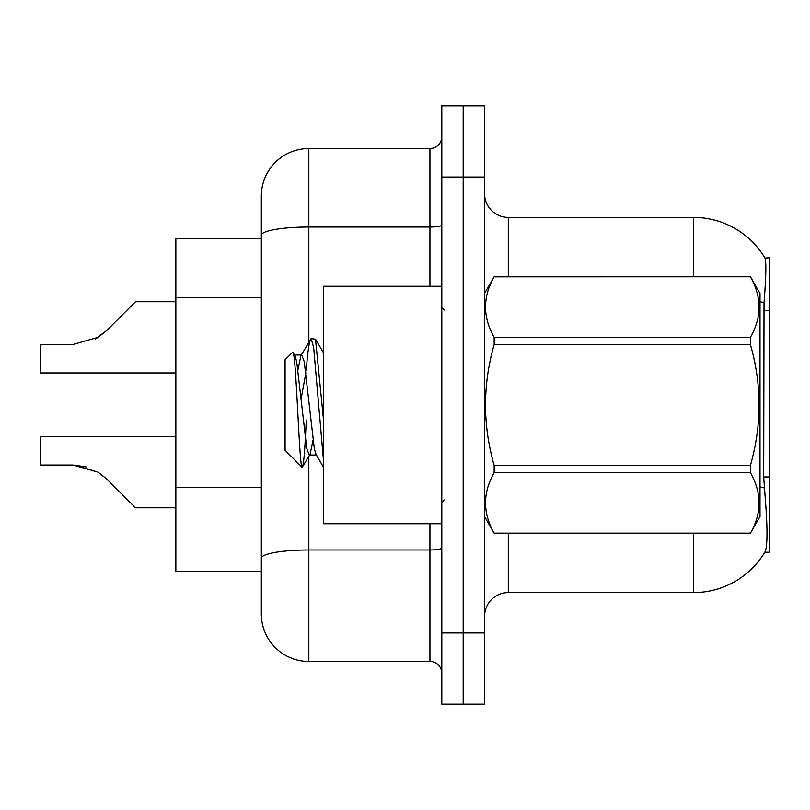 <?xml version="1.0" encoding="UTF-8"?>
<svg xmlns="http://www.w3.org/2000/svg" width="810" height="810" viewBox="0 0 810 810"><rect width="100%" height="100%" fill="white"/><g stroke="black" fill="none" stroke-linecap="round" stroke-linejoin="round"><path stroke-width="1.21" d="M764.792 552.228L765.207 551.519A83.106 83.106 0 0 1 693.512 592.596A83.106 83.106 0 0 0 764.792 552.228L769.5 552.228L769.5 257.772L764.964 258.066A83.106 83.106 0 0 0 693.512 217.404A83.106 83.106 0 0 1 764.792 257.772A83.106 83.106 0 0 0 693.512 217.404L508.295 217.404A23.743 23.743 0 0 1 484.552 193.661A23.743 23.743 0 0 0 508.295 217.404L508.295 276.777M175.851 571.222L261.336 571.222L175.851 571.222L175.851 238.778L261.336 238.778L261.336 222.153L261.336 281.019M484.552 616.339A23.743 23.743 0 0 1 508.295 592.596L693.512 592.596L693.512 533.223M765.207 551.519C767.596 545.322 767.596 527.351 765.207 497.613L763.688 476.979L764.022 302.687C766.078 276.858 766.392 261.994 764.964 258.066A83.106 83.106 0 0 0 693.512 217.404L693.512 276.777M463.178 632.964L463.178 704.194L484.552 704.194L484.552 632.964L463.178 632.964L463.178 704.194L441.804 704.194L441.804 632.964L463.178 632.964L463.178 177.036L463.178 632.964M441.804 632.964L441.804 105.806L463.178 105.806L463.178 177.036L463.178 105.806L484.552 105.806L484.552 632.964M308.833 456.486L308.833 661.456A47.496 47.496 0 0 1 261.336 613.96L261.336 196.04A47.496 47.496 0 0 1 308.833 148.544L429.938 148.544A11.877 11.877 0 0 0 441.804 136.667M308.833 661.456L429.938 661.456L429.938 523.726M441.804 673.333A11.877 11.877 0 0 0 429.938 661.456M74.854 465.072L98.142 472.2L74.854 465.072L98.142 472.2L74.854 465.072L98.142 472.2L74.854 465.072L98.142 472.2L106.647 478.953L135.483 507.789L175.851 507.789M175.851 436.58L40.5 436.58L40.5 465.041L73.072 465.041L40.5 465.041L73.072 465.041L40.5 465.041L73.072 465.041L40.5 465.041L73.072 465.041L98.142 472.2L106.647 478.953M175.851 301.735L135.483 301.735L106.647 330.571L95.226 338.995L98.142 337.325L73.072 344.483L40.5 344.483L40.5 372.944L175.851 372.944M106.647 330.571L98.142 337.325L106.647 330.571L98.142 337.325L73.072 344.483L98.142 337.325L73.072 344.483L98.142 337.325L73.072 344.483L98.142 337.325L106.647 330.571L95.226 338.995M441.804 286.274L323.554 286.274L323.554 523.726L441.804 523.726M484.552 293.392L494.151 276.777L750.404 276.777L760.003 293.392L760.003 516.608L750.404 533.162C761.896 513.094 761.896 492.946 750.404 472.716L494.151 472.716C482.649 492.784 482.649 512.933 494.151 533.162L750.404 533.223M750.404 276.777L494.151 276.838C482.649 296.906 482.649 317.054 494.151 337.284L494.151 344.564C482.649 384.75 482.649 425.048 494.151 465.436L494.151 472.716M494.151 337.284L750.404 337.284C761.896 317.216 761.896 297.067 750.404 276.838M750.404 337.284L750.404 344.564L494.151 344.564M494.151 465.436L750.404 465.436C761.906 425.048 761.906 384.75 750.404 344.564M750.404 465.436L750.404 472.716M484.552 516.608L494.151 533.223M323.554 461.224L313.662 347.541L311.141 338.651L315.495 339.208L323.554 420.248M306.22 370.322C307.871 349.92 309.511 339.36 311.141 338.651L300.875 355.701L297.948 369.957M316.801 455.028L309.258 455.028L306.747 448.325L296.693 361.675L295.032 355.701L292.602 352.249L285.079 359.761L285.079 450.238L302.16 467.319L310.108 454.299L313.024 440.043M292.602 352.249C296.085 346.842 299.204 469.365 302.16 467.319C303.558 466.6 304.914 450.846 306.261 420.056M305.866 372.772L301.158 398.783M494.151 533.162L750.404 533.162M295.032 355.701L294.182 354.972L301.725 354.972L300.875 355.701M323.554 467.319L315.951 454.299L314.29 448.325L304.236 361.675L301.725 354.972M40.5 465.041L73.072 465.041L86.103 466.864M769.5 310.757L763.688 310.757M769.5 476.979L763.688 476.979M261.336 297.645L175.851 297.645M261.336 487.61L175.851 487.61M508.295 533.223L508.295 592.596M764.022 302.687A83.106 14.428 180 0 0 760.003 301.674M764.275 487.974A83.106 14.428 180 0 0 760.003 486.891M484.552 177.036L441.804 177.036M485.018 292.582A23.743 4.121 0 0 1 484.552 291.772M441.804 547.914A11.877 2.066 0 0 1 429.938 549.98L308.833 549.98A47.496 8.252 180 0 0 261.336 558.222M308.833 148.544L308.833 227.033L429.938 227.033L429.938 148.544M261.336 235.285A47.496 8.252 180 0 1 308.833 227.033L308.833 342.073M429.938 286.274L429.938 227.033A11.877 2.066 0 0 0 441.804 224.967M444.184 310.017L441.804 307.638M444.184 499.983L441.804 502.362M323.554 352.897L315.546 339.188"/></g></svg>
